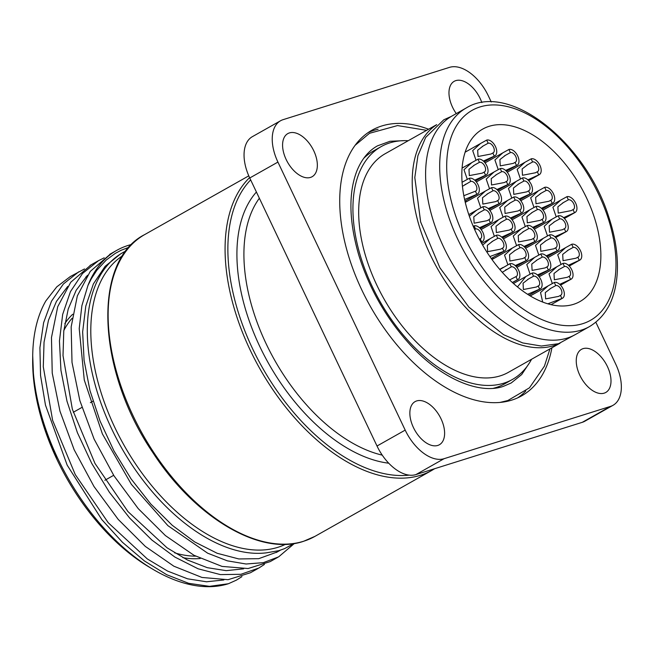 <?xml version="1.0" encoding="UTF-8"?>
<svg xmlns="http://www.w3.org/2000/svg" width="654" height="654" viewBox="0 0 654 654"><rect width="100%" height="100%" fill="white"/><g stroke="black" fill="none" stroke-linecap="round" stroke-linejoin="round"><path stroke-width="0.98" d="M126.034 250.94A168.299 97.005 60.6 0 0 122.78 252.632A168.299 97.005 60.6 0 0 111.932 429.441A168.299 97.005 60.6 0 0 266.358 552.834L278.759 550.684L284.588 548.624L293.998 543.515M277.149 552.009L258.739 558.671L238.808 558.949L217.177 553.284L194.696 541.929L172.28 525.317L150.788 504.021L131.078 478.9L113.943 450.876L100.037 421.012L89.941 390.463L84.08 360.37L82.649 331.872L85.797 306.088L93.375 283.942L105.13 266.309L120.647 253.85M243.582 568.833L226.235 570.656L207.285 567.68L187.338 559.963L167.032 547.799L127.955 511.583L94.993 463.457L72.357 409.249L63.013 355.596L63.773 331.055L68.22 309.056L76.175 290.262L87.464 275.277M86.369 276.944A168.299 97.005 60.6 0 0 85.748 277.059M32.7 358.155A168.299 97.005 60.6 0 0 56.988 459.525A168.299 97.005 60.6 0 0 149.93 567.533L153.42 569.593A173.245 99.858 -119.4 0 1 32.716 355.702A173.245 99.858 -119.4 0 1 45.854 300.905L56.775 286.861L70.297 276.56L84.505 268.941M71.384 275.955L70.297 276.56M241.947 576.624L236.372 580.155L228.36 583.744A173.245 99.858 -119.4 0 1 153.42 569.593M228.36 583.744L209.501 586.344L188.712 583.327L166.737 574.727L144.395 560.928L122.494 542.329L101.828 519.619L67.174 465.149L45.461 405.079L40.556 375.551L39.91 347.748L43.622 322.684L51.511 301.175L63.356 284.016L78.758 271.811M91.119 264.821L70.755 282.234L57.732 306.677L51.47 337.562L52.23 373.066L59.98 411.202L74.164 449.756L93.98 486.502L118.178 519.374L145.343 546.433L173.841 566.192L201.972 577.457L228.074 579.689L250.449 572.749L258.019 568.49M264.429 564.427L258.91 567.999L240.917 574.302L220.373 574.596L198.088 568.784L174.937 557.102L151.834 540.008L129.696 518.099L109.382 492.249L91.732 463.408L77.401 432.678L66.994 401.237L60.936 370.27L59.449 340.947L62.67 314.411L70.452 291.627L82.527 273.486L98.492 260.676L104.231 257.815M466.147 108.033L452.053 115.979A125.478 72.324 60.6 0 0 443.706 247.261A125.478 72.324 60.6 0 0 575.389 334.537L589.483 326.591C606.781 316.086 616.068 297.619 617.343 271.173C617.981 254.161 615.112 236.061 608.751 216.875C585.526 142.212 509.057 81.112 466.147 108.033A125.478 72.324 60.6 0 0 457.792 239.307A125.478 72.324 60.6 0 0 581.373 330.098A125.478 72.324 60.6 0 0 589.483 326.591M436.308 124.971A125.478 72.324 60.6 0 0 430.316 254.815A125.478 72.324 60.6 0 0 559.554 343.375M436.7 124.644L385.124 153.755A125.478 72.324 60.6 0 0 376.778 285.03A125.478 72.324 60.6 0 0 508.46 372.306L560.037 343.203M408.219 140.716A133.645 77.033 60.6 0 0 381.11 146.643A133.645 77.033 60.6 0 0 372.216 286.468A133.645 77.033 60.6 0 0 512.474 379.426A133.645 77.033 60.6 0 0 531.555 359.275M476.096 232.677A98.999 57.061 -119.4 0 1 482.685 129.108A98.999 57.061 -119.4 0 1 586.581 197.966A98.999 57.061 -119.4 0 1 579.992 301.535A98.999 57.061 -119.4 0 1 476.096 232.677M32.716 355.702L33.558 377.105L37.703 403.158L40.147 413.279L46.442 433.725L56.988 459.525M613.035 405.3A39.502 22.767 60.6 0 1 610.476 406.404L444.091 458.691A39.502 22.767 60.6 0 1 405.194 430.111L277.925 162.086L249.746 177.986L377.015 446.012A39.502 22.767 -119.4 0 0 415.911 474.591L582.297 422.312A39.502 22.767 -119.4 0 0 584.856 421.209L613.035 405.3A39.502 22.767 60.6 0 0 615.659 363.976L595.843 322.242M249.746 177.986A39.502 22.767 -119.4 0 1 252.37 136.661L280.55 120.761A39.502 22.767 60.6 0 1 283.108 119.657L449.494 67.37A39.502 22.767 60.6 0 1 488.399 95.95L491.26 101.991M289.403 132.917A24.746 14.265 -119.4 0 1 313.111 149.472A24.746 14.265 -119.4 0 1 312.13 176.711A24.746 14.265 -119.4 0 1 287.539 162.176A24.746 14.265 -119.4 0 1 287.801 133.604A24.746 14.265 -119.4 0 1 289.403 132.917M413.426 427.528A24.746 14.265 -119.4 0 1 415.069 401.63A24.746 14.265 -119.4 0 1 439.66 416.173A24.746 14.265 -119.4 0 1 439.398 444.736A24.746 14.265 -119.4 0 1 413.426 427.528M604.182 393.144A24.746 14.265 -119.4 0 1 580.482 376.59A24.746 14.265 -119.4 0 1 581.455 349.35A24.746 14.265 -119.4 0 1 606.045 363.894A24.746 14.265 -119.4 0 1 605.784 392.457A24.746 14.265 -119.4 0 1 604.182 393.144M456.279 113.6A24.746 14.265 -119.4 0 1 454.187 81.325A24.746 14.265 -119.4 0 1 480.167 98.541A24.746 14.265 -119.4 0 1 481.843 102.621M280.55 120.761A39.502 22.767 60.6 0 0 277.925 162.086M551.927 347.781A152.456 87.881 -119.4 0 1 521.72 395.801A152.456 87.881 -119.4 0 1 361.719 289.763A152.456 87.881 -119.4 0 1 371.864 130.26A152.456 87.881 -119.4 0 1 428.591 129.222M378.086 129.255A152.456 87.881 60.6 0 0 368.088 132.615M517.747 397.82A152.456 87.881 60.6 0 0 525.8 390.994M493.435 388.288A133.645 77.033 60.6 0 0 504.724 383.8L512.474 379.426M381.11 146.643L373.36 151.017A133.645 77.033 60.6 0 0 363.681 158.358M285.585 544.275A165.822 95.582 -119.4 0 1 114.728 427.283A165.822 95.582 -119.4 0 1 122.707 255.657M294.414 543.449L278.637 556.865L263.333 562.653L246.059 564.001L227.322 560.83L207.661 553.194L167.906 525.653L131.389 484.352L102.392 433.921L84.276 380.015L79.216 328.61L81.881 305.704L87.938 285.504A173.245 99.858 -119.4 0 1 116.829 250.31A173.245 99.858 -119.4 0 1 131.748 244.424M87.938 285.496L91.307 278.792L96.817 270.282L106.161 260.104L115.259 253.4L121.137 250.269L129.132 247.196M110.837 253.695L90.277 271.377L77.335 295.902L71.163 326.861L72.014 362.414L79.845 400.567L94.111 439.112L113.992 475.826L138.239 508.632L165.429 535.601L193.936 555.262L222.049 566.413L248.111 568.53L270.176 561.614L277.762 557.347M223.856 579.967L206.509 581.782L187.559 578.815L167.612 571.097L147.305 558.933L108.229 522.718L75.267 474.591L52.631 420.383L43.287 366.731L44.047 342.181L48.494 320.19L56.448 301.388L67.738 286.403M530.615 193.723A8.911 5.134 60.6 0 1 530.042 193.968L528.563 190.854A5.445 3.139 60.6 0 0 528.914 190.706A5.445 3.139 60.6 0 0 529.127 184.714A5.445 3.139 60.6 0 0 523.911 181.068L522.432 177.953A8.911 5.134 60.6 0 1 530.966 183.913A8.911 5.134 60.6 0 1 530.615 193.723L519.963 199.732M528.563 190.854L526.772 191.867L513.766 194.369L513.431 188.041L519.014 183.766L523.911 181.068M530.042 193.968L519.129 198.922M511.78 198.146L508.444 188.483L516.292 181.338L522.432 177.953M517.093 165.249A8.911 5.134 60.6 0 1 516.521 165.495L515.041 162.38A5.445 3.139 60.6 0 0 515.393 162.225A5.445 3.139 60.6 0 0 515.605 156.232A5.445 3.139 60.6 0 0 510.39 152.595L508.91 149.48A8.911 5.134 60.6 0 1 517.445 155.439A8.911 5.134 60.6 0 1 517.093 165.249L506.441 171.258M515.041 162.38L513.251 163.394L500.245 165.895L499.909 159.568L505.493 155.292L510.39 152.595M516.521 165.495L505.607 170.441M498.258 169.672L494.923 160.001L502.771 152.864L508.91 149.48M552.843 203.1A8.911 5.134 60.6 0 1 552.27 203.345L550.791 200.23A5.445 3.139 60.6 0 0 551.142 200.083A5.445 3.139 60.6 0 0 551.355 194.091A5.445 3.139 60.6 0 0 546.139 190.445L544.659 187.33A8.911 5.134 60.6 0 1 553.194 193.29A8.911 5.134 60.6 0 1 552.843 203.1L542.191 209.108M550.791 200.23L549 201.244L535.994 203.746L535.659 197.418L541.242 193.143L546.139 190.445M552.27 203.345L541.357 208.299M534.007 207.522L530.672 197.86L538.52 190.715L544.659 187.33M539.321 174.626A8.911 5.134 60.6 0 1 538.749 174.871L537.269 171.757A5.445 3.139 60.6 0 0 537.621 171.601A5.445 3.139 60.6 0 0 537.833 165.609A5.445 3.139 60.6 0 0 532.618 161.971L531.138 158.857A8.911 5.134 60.6 0 1 539.673 164.816A8.911 5.134 60.6 0 1 539.321 174.626L528.669 180.635M537.269 171.757L535.479 172.77L522.472 175.272L522.137 168.945L527.721 164.669L532.618 161.971M538.749 174.871L527.835 179.825M520.486 179.049L517.15 169.378L524.999 162.241L531.138 158.857M575.07 212.476A8.911 5.134 60.6 0 1 574.498 212.722L573.018 209.607A5.445 3.139 60.6 0 0 573.37 209.46A5.445 3.139 60.6 0 0 573.583 203.468A5.445 3.139 60.6 0 0 568.367 199.822L566.887 196.707A8.911 5.134 60.6 0 1 575.422 202.666A8.911 5.134 60.6 0 1 575.07 212.476L564.418 218.485M573.018 209.607L571.228 210.621L558.222 213.122L557.887 206.795L563.47 202.519L568.367 199.822M574.498 212.722L563.584 217.676M556.235 216.899L552.9 207.236L560.748 200.091L566.887 196.707M566.364 231.573A8.911 5.134 60.6 0 1 565.792 231.827L564.312 228.712A5.445 3.139 60.6 0 0 564.664 228.557A5.445 3.139 60.6 0 0 564.876 222.564A5.445 3.139 60.6 0 0 559.661 218.918L558.181 215.804A8.911 5.134 60.6 0 1 566.716 221.763A8.911 5.134 60.6 0 1 566.364 231.573L555.712 237.582M564.312 228.712L562.522 229.718L549.515 232.219L549.18 225.892L554.764 221.616L559.661 218.918M565.792 231.827L554.878 236.773M547.529 235.996L544.193 226.333L552.041 219.188L558.181 215.804M579.885 260.047A8.911 5.134 60.6 0 1 579.313 260.3L577.834 257.186A5.445 3.139 60.6 0 0 578.185 257.03A5.445 3.139 60.6 0 0 578.398 251.038A5.445 3.139 60.6 0 0 573.182 247.392L571.702 244.277A8.911 5.134 60.6 0 1 580.237 250.245A8.911 5.134 60.6 0 1 579.885 260.047L569.233 266.064M577.834 257.186L576.043 258.191L563.037 260.693L562.702 254.373L568.285 250.09L573.182 247.392M579.313 260.3L568.4 265.246M561.05 264.469L557.715 254.807L565.563 247.67L571.702 244.277M544.136 222.197A8.911 5.134 60.6 0 1 543.564 222.442L542.084 219.327A5.445 3.139 60.6 0 0 542.436 219.18A5.445 3.139 60.6 0 0 542.648 213.188A5.445 3.139 60.6 0 0 537.433 209.542L535.953 206.427A8.911 5.134 60.6 0 1 544.488 212.387A8.911 5.134 60.6 0 1 544.136 222.197L533.484 228.205M542.084 219.327L540.294 220.341L527.288 222.842L526.952 216.515L532.536 212.239L537.433 209.542M543.564 222.442L532.65 227.396M525.301 226.619L521.966 216.956L529.814 209.811L535.953 206.427M557.658 250.67A8.911 5.134 60.6 0 1 557.085 250.923L555.606 247.809A5.445 3.139 60.6 0 0 555.957 247.653A5.445 3.139 60.6 0 0 556.17 241.661A5.445 3.139 60.6 0 0 550.954 238.015L549.474 234.9A8.911 5.134 60.6 0 1 558.009 240.868A8.911 5.134 60.6 0 1 557.658 250.67L547.006 256.687M555.606 247.809L553.815 248.814L540.809 251.316L540.474 244.997L546.057 240.713L550.954 238.015M557.085 250.923L546.172 255.869M538.822 255.093L535.487 245.43L543.335 238.293L549.474 234.9M571.179 279.144A8.911 5.134 60.6 0 1 570.607 279.397L569.127 276.282A5.445 3.139 60.6 0 0 569.479 276.127A5.445 3.139 60.6 0 0 569.691 270.135A5.445 3.139 60.6 0 0 564.476 266.497L562.996 263.382A8.911 5.134 60.6 0 1 571.531 269.342A8.911 5.134 60.6 0 1 571.179 279.144L560.527 285.16M569.127 276.282L567.337 277.288L554.33 279.789L553.995 273.47L559.579 269.186L564.476 266.497M570.607 279.397L559.693 284.343M552.344 283.574L549.008 273.903L556.856 266.767L562.996 263.382M499.681 203.443A8.911 5.134 60.6 0 1 499.108 203.688L497.629 200.574A5.445 3.139 60.6 0 0 497.98 200.426A5.445 3.139 60.6 0 0 498.193 194.434A5.445 3.139 60.6 0 0 492.977 190.788L491.497 187.673A8.911 5.134 60.6 0 1 500.032 193.633A8.911 5.134 60.6 0 1 499.681 203.443L489.029 209.452M497.629 200.574L495.838 201.587L482.832 204.089L482.497 197.761L488.08 193.486L492.977 190.788M499.108 203.688L488.195 208.642M480.845 207.866L477.51 198.203L485.358 191.058L491.497 187.673M486.159 174.97A8.911 5.134 60.6 0 1 485.587 175.215L484.107 172.1A5.445 3.139 60.6 0 0 484.459 171.945A5.445 3.139 60.6 0 0 484.671 165.953A5.445 3.139 60.6 0 0 479.456 162.315L477.976 159.2A8.911 5.134 60.6 0 1 486.511 165.16A8.911 5.134 60.6 0 1 486.159 174.97L475.507 180.978M484.107 172.1L482.317 173.114L469.31 175.615L468.975 169.288L474.559 165.012L479.456 162.315M485.587 175.215L474.673 180.169M467.324 179.392L463.988 169.721L471.836 162.584L477.976 159.2M521.908 212.82A8.911 5.134 60.6 0 1 521.336 213.065L519.856 209.95A5.445 3.139 60.6 0 0 520.208 209.803A5.445 3.139 60.6 0 0 520.421 203.811A5.445 3.139 60.6 0 0 515.205 200.165L513.725 197.05A8.911 5.134 60.6 0 1 522.26 203.01A8.911 5.134 60.6 0 1 521.908 212.82L511.256 218.828M519.856 209.95L518.066 210.964L505.06 213.466L504.724 207.138L510.308 202.863L515.205 200.165M521.336 213.065L510.422 218.019M503.073 217.242L499.738 207.58L507.586 200.435L513.725 197.05M508.387 184.346A8.911 5.134 60.6 0 1 507.815 184.591L506.335 181.477A5.445 3.139 60.6 0 0 506.686 181.33A5.445 3.139 60.6 0 0 506.899 175.329A5.445 3.139 60.6 0 0 501.683 171.691L500.204 168.577A8.911 5.134 60.6 0 1 508.738 174.536A8.911 5.134 60.6 0 1 508.387 184.346L497.735 190.355M506.335 181.477L504.545 182.491L491.538 184.992L491.203 178.665L496.787 174.389L501.683 171.691M507.815 184.591L496.901 189.546M489.552 188.769L486.216 179.106L494.064 171.961L500.204 168.577M465.509 200.803A8.911 5.134 60.6 0 0 466.351 201.792M466.277 201.833A8.911 5.134 -119.4 0 1 465.444 200.843M494.865 155.865A8.911 5.134 60.6 0 1 494.293 156.118L492.814 153.003A5.445 3.139 60.6 0 0 493.165 152.848A5.445 3.139 60.6 0 0 493.378 146.856A5.445 3.139 60.6 0 0 488.162 143.218L486.682 140.103A8.911 5.134 60.6 0 1 495.217 146.063A8.911 5.134 60.6 0 1 494.865 155.865L484.213 161.881M492.814 153.003L491.023 154.009L478.017 156.51L477.682 150.191L483.265 145.907L488.162 143.218M494.293 156.118L483.38 161.064M476.03 160.295L472.695 150.624L480.543 143.488L486.682 140.103M490.974 222.54A8.911 5.134 60.6 0 1 490.402 222.785L488.922 219.67A5.445 3.139 60.6 0 0 489.274 219.523A5.445 3.139 60.6 0 0 489.486 213.531A5.445 3.139 60.6 0 0 484.271 209.885L482.791 206.77A8.911 5.134 60.6 0 1 491.326 212.73A8.911 5.134 60.6 0 1 490.974 222.54L480.322 228.548M488.922 219.67L487.132 220.684L474.125 223.186L473.79 216.858L479.374 212.583L484.271 209.885M490.402 222.785L479.488 227.739M469.343 216.245L476.652 210.155L482.791 206.77M477.453 194.066A8.911 5.134 60.6 0 1 476.88 194.312L475.401 191.197A5.445 3.139 60.6 0 0 475.752 191.05A5.445 3.139 60.6 0 0 475.965 185.057A5.445 3.139 60.6 0 0 470.749 181.411L469.27 178.297A8.911 5.134 60.6 0 1 477.804 184.256A8.911 5.134 60.6 0 1 477.453 194.066L464.953 201.113M475.401 191.197L463.817 195.71M462.419 186.316L470.749 181.411M476.88 194.312L464.593 199.511M462.615 181.975L469.27 178.297M482.268 241.637A8.911 5.134 60.6 0 1 481.687 241.89L480.216 238.775A5.445 3.139 60.6 0 0 480.567 238.62A5.445 3.139 60.6 0 0 480.78 232.628A5.445 3.139 60.6 0 0 475.564 228.982L474.085 225.867A8.911 5.134 60.6 0 1 482.619 231.835A8.911 5.134 60.6 0 1 482.268 241.637L481.058 242.323M480.216 238.775L479.39 239.241M474.632 229.513L475.564 228.982M473.251 226.349L474.085 225.867M481.687 241.89L481.025 242.266M504.496 251.013A8.911 5.134 60.6 0 1 503.915 251.267L502.444 248.152A5.445 3.139 60.6 0 0 502.795 247.997A5.445 3.139 60.6 0 0 503.008 242.005A5.445 3.139 60.6 0 0 497.792 238.358L496.312 235.244A8.911 5.134 60.6 0 1 504.847 241.212A8.911 5.134 60.6 0 1 504.496 251.013L491.252 258.485M502.444 248.152L500.653 249.158L487.647 251.659L487.312 245.34L492.895 241.056L497.792 238.358M503.915 251.267L489.903 256.564M482.636 245.111L490.173 238.636L496.312 235.244M518.017 279.487A8.911 5.134 60.6 0 1 517.437 279.74L515.965 276.626A5.445 3.139 60.6 0 0 516.317 276.47A5.445 3.139 60.6 0 0 516.529 270.478A5.445 3.139 60.6 0 0 511.314 266.84L509.834 263.726A8.911 5.134 60.6 0 1 518.369 269.685A8.911 5.134 60.6 0 1 518.017 279.487L512.499 282.602M515.965 276.626L509.621 279.912M502.288 272.301L511.314 266.84M517.437 279.74L512.368 282.479M499.869 269.538L509.834 263.726M513.202 231.917A8.911 5.134 60.6 0 1 512.63 232.17L511.15 229.055A5.445 3.139 60.6 0 0 511.502 228.9A5.445 3.139 60.6 0 0 511.714 222.908A5.445 3.139 60.6 0 0 506.498 219.262L505.019 216.147A8.911 5.134 60.6 0 1 513.553 222.107A8.911 5.134 60.6 0 1 513.202 231.917L502.55 237.925M511.15 229.055L509.36 230.061L496.353 232.562L496.018 226.235L501.602 221.959L506.498 219.262M512.63 232.17L501.716 237.116M494.367 236.339L491.031 226.676L498.879 219.531L505.019 216.147M526.723 260.39A8.911 5.134 60.6 0 1 526.151 260.644L524.671 257.529A5.445 3.139 60.6 0 0 525.023 257.374A5.445 3.139 60.6 0 0 525.236 251.381A5.445 3.139 60.6 0 0 520.02 247.735L518.54 244.621A8.911 5.134 60.6 0 1 527.075 250.588A8.911 5.134 60.6 0 1 526.723 260.39L516.071 266.407M524.671 257.529L522.881 258.534L509.875 261.036L509.54 254.717L515.123 250.433L520.02 247.735M526.151 260.644L515.238 265.589M507.88 264.813L504.553 255.15L512.401 248.013L518.54 244.621M540.245 288.864A8.911 5.134 60.6 0 1 539.664 289.117L538.193 286.002A5.445 3.139 60.6 0 0 538.544 285.847A5.445 3.139 60.6 0 0 538.757 279.855A5.445 3.139 60.6 0 0 533.541 276.217L532.062 273.102A8.911 5.134 60.6 0 1 540.596 279.062A8.911 5.134 60.6 0 1 540.245 288.864L529.053 295.183M538.193 286.002L536.403 287.016L523.396 289.518L523.061 283.19L528.645 278.915L533.541 276.217M539.664 289.117L527.623 294.284M517.477 286.893L525.922 276.487L532.062 273.102M535.43 241.293A8.911 5.134 60.6 0 1 534.858 241.547L533.378 238.432A5.445 3.139 60.6 0 0 533.729 238.277A5.445 3.139 60.6 0 0 533.942 232.284A5.445 3.139 60.6 0 0 528.726 228.638L527.247 225.524A8.911 5.134 60.6 0 1 535.781 231.491A8.911 5.134 60.6 0 1 535.43 241.293L524.778 247.31M533.378 238.432L531.588 239.438L518.581 241.939L518.246 235.62L523.829 231.336L528.726 228.638M534.858 241.547L523.944 246.493M516.595 245.716L513.259 236.053L521.107 228.908L527.247 225.524M492.552 257.75A8.911 5.134 60.6 0 0 493.394 258.739M493.32 258.78A8.911 5.134 -119.4 0 1 492.487 257.79M548.951 269.767A8.911 5.134 60.6 0 1 548.379 270.02L546.899 266.906A5.445 3.139 60.6 0 0 547.251 266.75A5.445 3.139 60.6 0 0 547.463 260.758A5.445 3.139 60.6 0 0 542.248 257.112L540.768 254.005A8.911 5.134 60.6 0 1 549.303 259.965A8.911 5.134 60.6 0 1 548.951 269.767L538.299 275.784M546.899 266.906L545.109 267.911L532.103 270.413L531.767 264.093L537.351 259.81L542.248 257.112M548.379 270.02L537.465 274.966M530.116 274.198L526.781 264.527L534.629 257.39L540.768 254.005M562.473 298.249A8.911 5.134 60.6 0 1 561.9 298.494L560.421 295.379A5.445 3.139 60.6 0 0 560.772 295.224A5.445 3.139 60.6 0 0 560.985 289.231A5.445 3.139 60.6 0 0 555.769 285.594L554.29 282.479A8.911 5.134 60.6 0 1 562.824 288.439A8.911 5.134 60.6 0 1 562.473 298.249L551.126 304.65M560.421 295.379L558.63 296.393L545.624 298.894L545.289 292.567L550.872 288.291L555.769 285.594M561.9 298.494L547.88 303.799M542.689 302.034L540.531 292.518L548.15 285.863L554.29 282.479M464.078 236.454A120.532 69.471 -119.4 0 1 479.889 106.978A120.532 69.471 -119.4 0 1 598.59 194.189A120.532 69.471 -119.4 0 1 582.779 323.665A120.532 69.471 -119.4 0 1 464.078 236.454M382.238 455.135A153.445 88.445 -119.4 0 1 266.064 343.612A153.445 88.445 -119.4 0 1 259.36 198.244M256.409 192.023A158.399 91.298 60.6 0 0 259.777 346.465A158.399 91.298 60.6 0 0 388.738 463.204M405.194 430.111L377.015 446.012M113.665 475.319L104.877 480.281M64.811 323.632A140.577 81.031 -119.4 0 1 72.717 314.263M200.263 558.5A140.577 81.031 -119.4 0 1 182.883 557.666M73.281 412.29L81.922 407.417M90.366 402.651L93.007 401.155M174.585 552.818A138.599 79.886 60.6 0 0 195.587 556.145M72.095 318.302A138.599 79.886 60.6 0 0 63.839 330.491M409.232 475.131A171.266 98.721 -119.4 0 1 252.591 348.721A171.266 98.721 -119.4 0 1 250.654 179.899M249.575 177.626A173.245 99.858 60.6 0 0 250.081 349.865A173.245 99.858 60.6 0 0 420.694 475.213A173.245 99.858 60.6 0 0 431.893 470.365L434.673 468.697M431.893 470.365L314.95 536.362A173.245 99.858 -119.4 0 1 303.742 541.21A173.245 99.858 -119.4 0 1 133.13 415.862A173.245 99.858 -119.4 0 1 144.657 234.606L248.773 175.852M610.476 406.404L582.297 422.312M444.091 458.691L415.911 474.591M276.201 552.548L280.402 550.178M120.638 253.842L122.78 252.632M90.023 265.434L98.484 260.668M451.26 116.445L443.813 119.78L425.68 137.389L417.914 155.701L414.808 177.52L420.653 221.984L439.84 267.699L468.926 307.159L503.645 334.717L522.75 342.941L541.373 346.04L558.549 343.702L574.588 334.979M144.657 234.606C91.961 261.101 96.8 370.761 152.938 452.715C194.818 517.42 260.03 556.235 303.497 541.324L314.95 536.362M109.749 254.308L116.829 250.31M519.023 183.782L517.968 184.379M515.777 181.632L498.569 191.344M505.501 155.3L504.447 155.897M502.256 153.159L485.055 162.871M541.25 193.159L540.196 193.756M538.005 191.009L520.805 200.721M527.729 164.677L526.674 165.282M524.492 162.535L507.283 172.247M563.478 202.536L562.424 203.132M560.241 200.386L543.033 210.097M554.772 221.632L553.717 222.229M551.526 219.482L534.318 229.194M568.293 250.106L567.239 250.703M565.048 247.956L547.839 257.668M532.544 212.256L531.489 212.852M529.299 210.106L512.09 219.818M546.065 240.729L545.011 241.326M542.82 238.579L525.612 248.291M559.587 269.203L558.532 269.8M556.341 267.061L539.133 276.773M488.088 193.502L487.034 194.099M484.843 191.352L465.264 202.405M474.567 165.021L473.512 165.625M471.321 162.879L462.051 168.111M510.316 202.879L509.262 203.476M507.071 200.729L489.862 210.441M496.795 174.405L495.74 175.002M493.549 172.255L476.341 181.967M483.273 145.924L482.219 146.521M480.028 143.782L465.1 152.21M479.382 212.599L478.327 213.196M476.137 210.449L468.787 214.602M465.861 184.126L464.806 184.722M492.903 241.073L491.849 241.669M489.658 238.923L481.679 243.427M506.425 269.546L505.37 270.143M503.179 267.404L499.713 269.358M501.61 221.976L500.555 222.573M498.364 219.826L481.156 229.538M515.131 250.449L514.077 251.046M511.886 248.299L491.996 259.524M528.653 278.923L527.598 279.52M525.407 276.781L513.496 283.501M523.838 231.352L522.783 231.949M520.592 229.202L503.384 238.914M537.359 259.826L536.305 260.423M534.114 257.684L516.905 267.388M550.881 288.3L549.826 288.904M547.635 286.158L530.304 295.935M404.859 140.635L390.078 141.264L377.432 145.875C368.48 150.87 361.613 159.265 356.839 171.054C348.304 193.412 348.999 221.592 358.923 255.583C369.126 288.03 385.492 316.969 408.022 342.402C439.774 378.339 479.047 394.893 503.367 386.367L511.232 382.966L521.712 374.521L529.887 362.202M500.106 402.398L507.823 400.534L529.446 387.838L544.422 366.15L549.957 348.893M426.612 130.334L397.55 125.568L369.502 133.302L355.04 145.368"/></g></svg>
